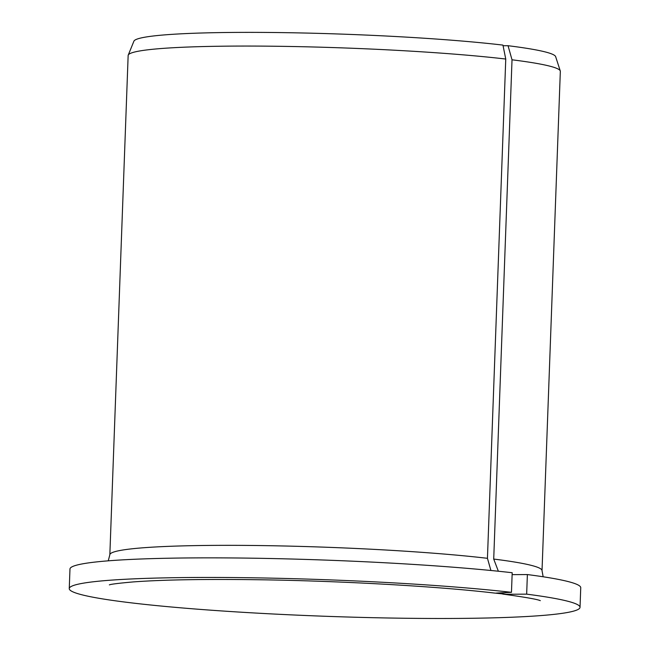<?xml version="1.0" encoding="UTF-8"?>
<svg xmlns="http://www.w3.org/2000/svg" width="650" height="650" viewBox="0 0 650 650"><rect width="100%" height="100%" fill="white"/><g stroke="black" fill="none" stroke-linecap="round" stroke-linejoin="round"><path stroke-width="0.97" d="M497.851 592.995L506.131 594.262L493.878 592.995C436.605 586.243 338.057 580.734 254.694 579.694C202.792 579.053 162.403 579.784 133.51 581.896C118.942 583.188 110.89 584.179 109.362 584.87M512.119 574.641L527.378 574.559L526.663 594.149L506.131 594.262M498.363 571.236L493.716 559.065L512.021 59.8L508.04 45.711A211.088 15.088 2.1 0 1 555.644 56.656L560.276 70.947A216.239 15.462 2.1 0 1 560.332 71.354L542.027 570.619A216.239 15.462 2.1 0 0 493.716 559.065M503.076 45.744L508.04 45.711M490.913 570.489L487.443 558.309L505.757 59.044L502.946 45.102A211.088 15.088 2.1 0 0 273 32.5A211.088 15.088 2.1 0 0 133.9 41.194L128.237 55.104A216.239 15.462 2.1 0 1 270.351 46.191A216.239 15.462 2.1 0 1 505.757 59.044M527.378 574.559A255.556 18.273 2.1 0 1 580.742 587.738L580.028 607.336A255.556 18.273 2.1 0 1 323.968 616.224A255.556 18.273 2.1 0 1 69.257 588.599A255.556 18.273 2.1 0 1 231.392 577.541A255.556 18.273 2.1 0 1 511.469 592.321L512.192 572.723A255.556 18.273 2.1 0 0 232.107 557.952A255.556 18.273 2.1 0 0 69.972 569.01L69.257 588.599M526.663 594.149A255.556 18.273 2.1 0 1 580.028 607.336M511.469 592.321L496.291 593.076M512.021 59.8A216.239 15.462 2.1 0 1 560.276 70.947M487.443 558.309A216.239 15.462 2.1 0 0 249.405 545.439A216.239 15.462 2.1 0 0 109.842 554.775L128.148 55.502A216.239 15.462 2.1 0 1 128.237 55.104M540.304 600.665C537.737 599.381 525.176 597.179 502.629 594.051M543.148 576.769L542.027 570.619M109.842 554.775L108.266 560.82"/></g></svg>

